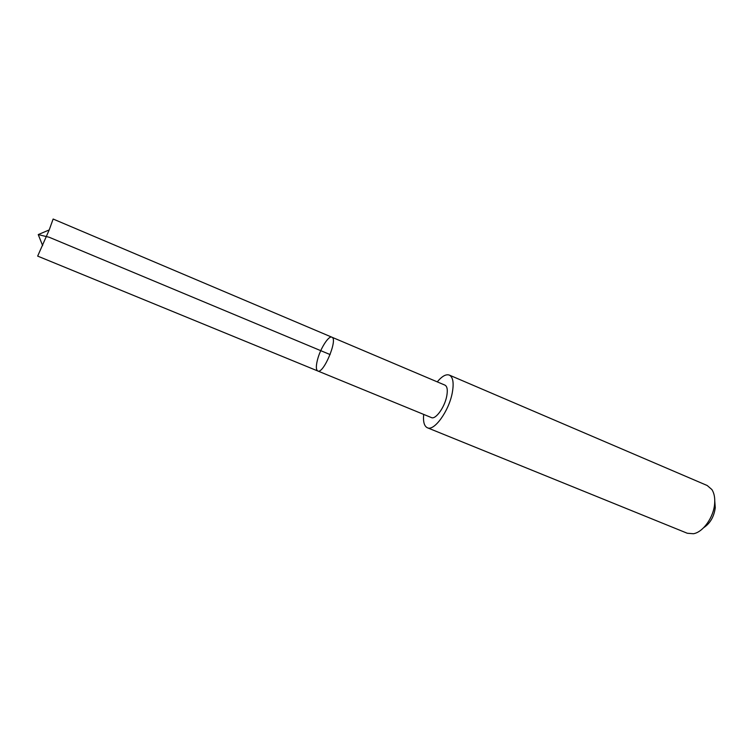 <?xml version="1.0" encoding="UTF-8"?>
<svg xmlns="http://www.w3.org/2000/svg" width="753" height="753" viewBox="0 0 753 753"><rect width="100%" height="100%" fill="white"/><g stroke="black" fill="none" stroke-linecap="round" stroke-linejoin="round"><path stroke-width="1.13" d="M317.785 370.984C323.442 374.392 338.276 338.812 331.875 337.193C328.647 335.358 320.232 348.705 317.455 359.915C315.893 366.212 316.006 369.902 317.785 370.984C323.442 374.392 338.276 338.812 331.875 337.193L53.134 219.029L49.209 229.929L37.669 256.105L431.403 417.576C435.592 419.863 444.675 407.279 446.736 396.134C447.856 390.045 447.254 386.374 444.938 385.122L331.875 337.193M437.258 381.865C441.992 376.199 446.021 373.94 449.334 375.088C453.061 377.093 454.04 383.013 452.261 392.859C448.939 411.016 434.133 431.488 427.375 427.76C424.221 426.207 422.998 421.755 423.685 414.414M449.334 375.088L707.208 485.516L711.886 489.554C714.173 493.13 715.096 497.827 714.644 503.644C713.712 517.245 703.104 532.173 693.466 533.736L687.301 533.256L427.375 427.76M714.776 501.084L715.265 507.72C714.023 516.737 710.164 523.382 703.688 527.665M330.125 354.578L49.218 237.27L38.243 234.578L42.648 245.638M38.243 234.578L49.209 229.929"/></g></svg>
